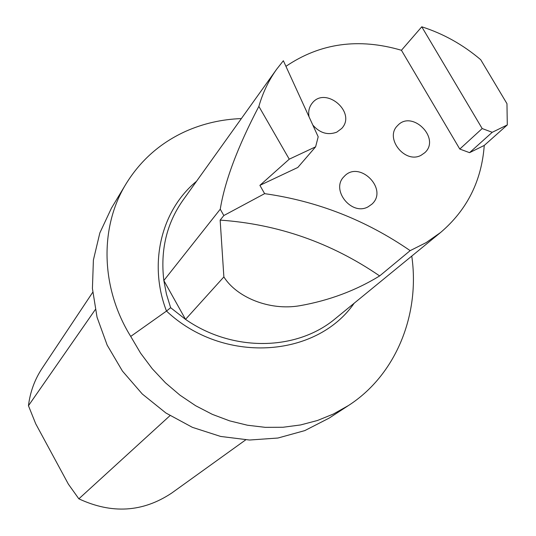 <?xml version="1.0" encoding="UTF-8"?>
<svg xmlns="http://www.w3.org/2000/svg" width="536" height="536" viewBox="0 0 536 536"><rect width="100%" height="100%" fill="white"/><g stroke="black" fill="none" stroke-linecap="round" stroke-linejoin="round"><path stroke-width="0.8" d="M312.83 125.082C319.825 133.082 327.798 135.447 336.749 132.171L341.693 128.479C356.976 112.406 325.258 85.519 312.032 103.368C309.091 107.18 308.093 111.669 309.044 116.815M354.169 303.222C316.039 358.316 222.909 364.259 166.495 311.074L170.642 307.704L185.53 319.369C232.725 352.346 297.065 351.026 335.57 318.444L440.612 232.477C467.084 209.904 481.63 180.893 484.249 145.444L469.549 152.66L459.788 149.055L401.437 50.277C358.678 37.748 320.173 43.101 285.929 66.337M259.893 185.356L297.808 167.466L315.617 146.824L318.19 136.794L283.363 60.729L276.65 69.245C268.71 80.367 262.781 92.748 258.868 106.383C237.689 146.817 224.819 181.094 220.249 209.208L223.834 215.532L264.63 193.65L259.893 185.356L289.246 159.179L315.617 146.824M264.63 193.65C317.312 201.094 365.82 220.088 410.161 250.64L426.167 242.607L440.612 232.477M421.075 155.293L424.773 152.72C441.001 138.355 411.956 109.378 397.591 125.598C384.272 137.98 404.975 164.217 421.075 155.293M368.065 206.849L371.897 204.169C388.828 189.168 359.073 159.554 344.125 176.525C330.344 189.469 351.408 216.202 368.065 206.849M401.437 50.277L421.772 26.8L482.179 128.553L492.229 132.298L507.297 124.935L506.962 103.669L480.732 59.731C462.99 44.662 443.339 33.688 421.772 26.8M276.65 69.245L182.743 200.551C166.562 223.706 160.264 250.372 163.842 280.536L220.249 209.208M258.868 106.383L289.246 159.179M484.249 145.444L507.297 124.935M170.642 307.704L166.468 294.231L163.842 280.536L185.53 319.369L223.874 276.911C236.463 297.125 269.266 311.061 299.892 305.708C329.077 300.535 355.663 290.613 379.649 275.933L410.161 250.64M379.649 275.933C331.248 242.781 278.084 224.169 220.149 220.108L223.874 276.911M223.834 215.532L220.149 220.108M196.531 181.275C161.37 210.079 148.11 263.551 166.495 311.074L130.717 336.42L140.566 353.13L152.211 368.688L165.443 382.798L179.955 395.159L195.707 405.765L212.39 414.382L229.643 420.867L247.424 425.222L265.353 427.353L283.075 427.252L300.575 424.948L317.439 420.499L333.399 414.02L348.447 405.538C396.03 374.966 420.217 314.451 411.762 256.087M130.717 336.42C100.433 287.544 99.549 227.063 126 183.935C140.579 160.257 160.545 142.69 185.892 131.233C203.385 123.501 221.87 119.287 241.361 118.583M126 183.935L111.441 208.149L99.85 232.905L93.398 260.014L92.42 288.482L97.043 317.232L107.166 345.13L122.436 371.066L142.281 394L165.912 413.008L192.384 427.333L220.631 436.445L249.521 440.029L277.943 438.026L304.796 430.602L329.124 418.127L348.447 405.538M92.708 292.328L42.17 368.239C34.719 379.508 30.143 392.004 28.455 405.719L35.724 423.795L68.36 484.115L78.852 498.828C111.843 514.192 142.77 512.289 171.634 493.113L245.676 439.875M95.267 309.627L28.455 405.719M78.852 498.828L169.999 415.635M469.549 152.66L492.229 132.298M459.788 149.055L482.179 128.553"/></g></svg>
